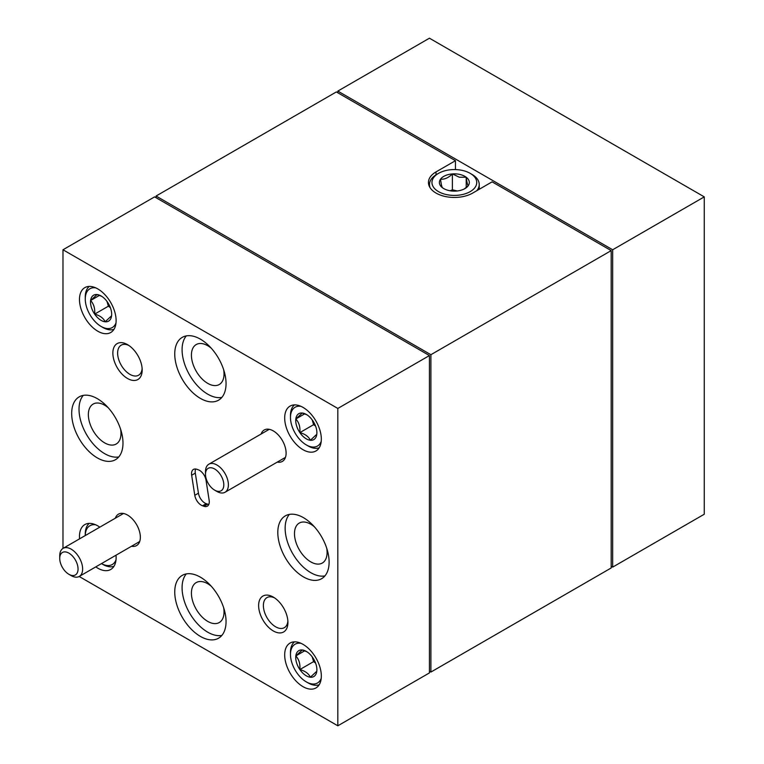 <?xml version="1.0" encoding="UTF-8"?>
<svg xmlns="http://www.w3.org/2000/svg" width="764" height="764" viewBox="0 0 764 764"><rect width="100%" height="100%" fill="white"/><g stroke="black" fill="none" stroke-linecap="round" stroke-linejoin="round"><path stroke-width="1.15" d="M211.322 487.499A12.959 7.478 -120 0 0 214.646 490.135A12.959 7.478 -120 0 0 223.651 486.706A12.959 7.478 -120 0 0 217.969 471.617A12.959 7.478 -120 0 0 205.487 474.272A12.959 7.478 -120 0 0 211.322 487.499M205.487 474.272L205.487 471.627A16.197 9.349 60 0 1 208.839 464.206A16.197 9.349 60 0 1 221.092 468.313A16.197 9.349 60 0 1 225.036 492.264A16.197 9.349 60 0 1 216.938 491.462L214.646 490.135M65.57 571.653A12.959 7.478 -120 0 0 68.894 574.289A12.959 7.478 -120 0 0 77.899 570.861A12.959 7.478 -120 0 0 72.217 555.772A12.959 7.478 -120 0 0 59.735 558.427A12.959 7.478 -120 0 0 65.57 571.653M59.735 558.427L59.735 555.781A16.197 9.349 60 0 1 63.087 548.361A16.197 9.349 60 0 1 75.34 552.467A16.197 9.349 60 0 1 79.284 576.419A16.197 9.349 60 0 1 71.186 575.617L68.894 574.289M430.142 187.82A24.878 14.363 180 0 1 429.473 184.525A24.878 14.363 180 0 1 436.76 174.364L438.517 173.352A22.385 12.921 0 0 0 445.794 194.428A22.385 12.921 0 0 0 472.964 189.673A22.385 12.921 0 0 0 470.185 173.352A22.385 12.921 0 0 0 462.908 170.544A22.385 12.921 0 0 0 438.517 173.352M466.212 187.533L466.212 177.229A14.965 8.633 0 0 0 460.071 174.507A14.965 8.633 0 0 0 452.393 173.925C448.468 177.792 444.514 179.55 440.522 179.187C441.172 184.153 441.831 186.999 442.49 187.753A14.965 8.633 0 0 0 443.769 188.593A14.965 8.633 0 0 0 456.309 191.048A14.965 8.633 0 0 0 464.932 188.593A14.965 8.633 0 0 0 468.179 185.795C467.53 185.089 466.871 182.243 466.212 177.229L459.307 177.21L452.393 173.925A14.965 8.633 0 0 0 440.522 179.187A14.965 8.633 0 0 0 442.49 187.753M300.997 406.352A22.385 12.921 -120 0 0 290.473 417.497L290.473 415.473A24.878 14.363 60 0 1 294.455 404.891M316.086 427.62A14.965 8.633 -120 0 0 312.753 420.678A14.965 8.633 -120 0 0 306.307 414.422A14.965 8.633 -120 0 0 302.267 413.018L295.821 418.978C299.011 422.454 300.357 427 299.86 432.605C305.17 434.067 308.666 436.616 310.346 440.265L316.793 434.296A14.965 8.633 -120 0 0 316.888 432.749A14.965 8.633 -120 0 0 316.086 427.62M290.473 417.497A22.385 12.921 -120 0 0 291.676 425.176A22.385 12.921 -120 0 0 306.307 444.915A22.385 12.921 -120 0 0 321.214 441.382M300.997 643.317A22.385 12.921 -120 0 0 290.473 654.461L290.473 652.427A24.878 14.363 60 0 1 294.455 641.856M316.086 664.575A14.965 8.633 -120 0 0 312.753 657.632A14.965 8.633 -120 0 0 306.307 651.386A14.965 8.633 -120 0 0 302.267 649.973L295.821 655.942C299.011 659.418 300.357 663.954 299.86 669.56C305.17 671.031 308.666 673.581 310.346 677.219L316.793 671.26A14.965 8.633 -120 0 0 316.888 669.703A14.965 8.633 -120 0 0 316.086 664.575M290.473 654.461A22.385 12.921 -120 0 0 291.676 662.13A22.385 12.921 -120 0 0 306.307 681.88A22.385 12.921 -120 0 0 321.214 678.336M95.786 524.83A22.385 12.921 -120 0 0 85.262 535.554L85.262 533.95A24.878 14.363 60 0 1 89.245 523.378M95.786 287.875A22.385 12.921 -120 0 0 85.262 299.02L85.262 296.986A24.878 14.363 60 0 1 89.245 286.414M110.866 309.143A14.965 8.633 -120 0 0 107.543 302.2A14.965 8.633 -120 0 0 101.096 295.945A14.965 8.633 -120 0 0 97.057 294.541L90.61 300.5C93.791 303.976 95.137 308.513 94.65 314.119C99.96 315.589 103.455 318.139 105.136 321.787L111.582 315.818A14.965 8.633 -120 0 0 111.668 314.271A14.965 8.633 -120 0 0 110.866 309.143M85.262 299.02A22.385 12.921 -120 0 0 86.466 306.698A22.385 12.921 -120 0 0 101.096 326.438A22.385 12.921 -120 0 0 116.004 322.905M284.685 417.965A25.909 14.965 -120 0 0 295.993 444.037A25.909 14.965 -120 0 0 315.962 450.98A25.909 14.965 -120 0 0 321.329 439.119A25.909 14.965 -120 0 0 310.022 413.047A25.909 14.965 -120 0 0 290.053 406.104A25.909 14.965 -120 0 0 284.685 417.965M99.807 527.16A25.909 14.965 -120 0 0 84.842 524.581A25.909 14.965 -120 0 0 79.475 536.443A25.909 14.965 -120 0 0 79.58 538.84M95.777 566.888A25.909 14.965 -120 0 0 110.751 569.466A25.909 14.965 -120 0 0 116.118 557.605A25.909 14.965 -120 0 0 116.004 555.208M79.475 299.488A25.909 14.965 -120 0 0 90.782 325.559A25.909 14.965 -120 0 0 110.751 332.502A25.909 14.965 -120 0 0 116.118 320.641A25.909 14.965 -120 0 0 104.811 294.57A25.909 14.965 -120 0 0 84.842 287.627A25.909 14.965 -120 0 0 79.475 299.488M284.685 654.92A25.909 14.965 -120 0 0 295.993 681.001A25.909 14.965 -120 0 0 315.962 687.944A25.909 14.965 -120 0 0 321.329 676.083A25.909 14.965 -120 0 0 310.022 650.002A25.909 14.965 -120 0 0 290.053 643.059A25.909 14.965 -120 0 0 284.685 654.92M108.154 407.67A23.063 13.313 -120 0 0 93.132 404.08A23.063 13.313 -120 0 0 88.357 414.632A23.063 13.313 -120 0 0 98.422 437.839A23.063 13.313 -120 0 0 116.195 444.018A23.063 13.313 -120 0 0 120.97 433.465A23.063 13.313 -120 0 0 120.597 429.215M122.985 443.091A36.28 20.943 60 0 1 115.479 459.699A36.28 20.943 60 0 1 87.516 449.977A36.28 20.943 60 0 1 71.682 413.467A36.28 20.943 60 0 1 79.198 396.86A36.28 20.943 60 0 1 107.151 406.582A36.28 20.943 60 0 1 122.985 443.091M118.764 456.929A36.28 20.943 60 0 1 92.492 443.091A36.28 20.943 60 0 1 79.017 409.237A36.28 20.943 60 0 1 83.238 395.399M211.217 586.179A23.063 13.313 -120 0 0 196.195 582.588A23.063 13.313 -120 0 0 191.42 593.15A23.063 13.313 -120 0 0 201.486 616.357A23.063 13.313 -120 0 0 219.258 622.536A23.063 13.313 -120 0 0 224.033 611.974A23.063 13.313 -120 0 0 223.661 607.724M226.048 621.6A36.28 20.943 60 0 1 218.542 638.207A36.28 20.943 60 0 1 190.58 628.486A36.28 20.943 60 0 1 174.746 591.985A36.28 20.943 60 0 1 182.262 575.378A36.28 20.943 60 0 1 210.215 585.09A36.28 20.943 60 0 1 226.048 621.6M221.827 635.447A36.28 20.943 60 0 1 195.555 621.609A36.28 20.943 60 0 1 182.08 587.755A36.28 20.943 60 0 1 186.301 573.907M314.281 526.683A23.063 13.313 -120 0 0 299.259 523.082A23.063 13.313 -120 0 0 294.484 533.644A23.063 13.313 -120 0 0 304.549 556.851A23.063 13.313 -120 0 0 322.322 563.03A23.063 13.313 -120 0 0 327.097 552.467A23.063 13.313 -120 0 0 326.725 548.218M329.112 562.094A36.28 20.943 60 0 1 321.606 578.701A36.28 20.943 60 0 1 293.653 568.989A36.28 20.943 60 0 1 277.809 532.479A36.28 20.943 60 0 1 285.325 515.872A36.28 20.943 60 0 1 313.278 525.594A36.28 20.943 60 0 1 329.112 562.094M324.891 575.941A36.28 20.943 60 0 1 298.619 562.103A36.28 20.943 60 0 1 285.144 528.249A36.28 20.943 60 0 1 289.365 514.401M211.217 348.164A23.063 13.313 -120 0 0 196.195 344.574A23.063 13.313 -120 0 0 191.42 355.126A23.063 13.313 -120 0 0 201.486 378.333A23.063 13.313 -120 0 0 219.258 384.512A23.063 13.313 -120 0 0 224.033 373.959A23.063 13.313 -120 0 0 223.661 369.709M226.048 383.585A36.28 20.943 60 0 1 218.542 400.193A36.28 20.943 60 0 1 190.58 390.471A36.28 20.943 60 0 1 174.746 353.961A36.28 20.943 60 0 1 182.262 337.363A36.28 20.943 60 0 1 210.215 347.076A36.28 20.943 60 0 1 226.048 383.585M221.827 397.433A36.28 20.943 60 0 1 195.555 383.585A36.28 20.943 60 0 1 182.08 349.731A36.28 20.943 60 0 1 186.301 335.893M131.542 546.241A18.135 10.476 -120 0 0 140.347 537.264A18.135 10.476 -120 0 0 127.521 515.051A18.135 10.476 -120 0 0 115.345 518.193M277.294 462.086A18.135 10.476 -120 0 0 286.108 453.109A18.135 10.476 -120 0 0 273.283 430.896A18.135 10.476 -120 0 0 261.097 434.038M112.862 353.092A20.733 11.966 -120 0 0 127.521 378.486A20.733 11.966 -120 0 0 142.18 370.024A20.733 11.966 -120 0 0 127.521 344.631A20.733 11.966 -120 0 0 112.862 353.092M128.772 345.414A17.362 10.027 -120 0 0 121.228 345.147A17.362 10.027 -120 0 0 117.627 353.092A17.362 10.027 -120 0 0 125.21 370.569A17.362 10.027 -120 0 0 138.59 375.219A17.362 10.027 -120 0 0 142.133 368.554M258.624 605.546A20.733 11.966 -120 0 0 273.283 630.94A20.733 11.966 -120 0 0 287.933 622.469A20.733 11.966 -120 0 0 273.283 597.085A20.733 11.966 -120 0 0 258.624 605.546M274.524 597.868A17.362 10.027 -120 0 0 266.98 597.601A17.362 10.027 -120 0 0 263.379 605.546A17.362 10.027 -120 0 0 270.962 623.023A17.362 10.027 -120 0 0 284.342 627.674A17.362 10.027 -120 0 0 287.885 621.008M209.279 501.881A9.33 5.386 -120 0 0 209.155 500.324L206.022 480.25A9.33 5.386 -120 0 0 198.277 469.784L196.835 469.287A9.33 5.386 -120 0 0 193.454 469.421A9.33 5.386 -120 0 0 191.649 475.237L194.782 495.311A9.33 5.386 -120 0 0 202.527 505.778L203.969 506.284A9.33 5.386 -120 0 0 207.35 506.15A9.33 5.386 -120 0 0 209.279 501.881M429.435 671.212L430.896 672.062L430.896 354.706L156.057 196.033L156.057 197.723M430.896 672.062L611.19 567.967L611.19 250.611L492.092 181.851L472.677 193.072A25.909 14.965 0 0 1 444.438 196.31A25.909 14.965 0 0 1 428.442 182.491A25.909 14.965 0 0 1 436.024 171.91L455.449 160.698L336.351 91.938L156.057 196.033M455.449 169.579L455.449 160.698M430.896 354.706L611.19 250.611M704.265 196.873L704.265 514.229L612.661 567.127L612.661 249.771L704.265 196.873L429.435 38.2L337.822 91.088L612.661 249.771M611.19 566.277L612.661 567.127M337.822 92.788L337.822 91.088M195.66 469.01A9.33 5.386 -120 0 0 195.307 473.126L198.439 493.2A9.33 5.386 -120 0 0 206.194 503.667L207.636 504.164A9.33 5.386 -120 0 0 208.811 504.441M337.822 408.444L337.822 725.8L429.435 672.912L429.435 355.556L337.822 408.444L62.982 249.771L62.982 548.428M337.822 725.8L79.179 576.476M429.435 355.556L154.595 196.873L62.982 249.771M113.998 329.294A24.878 14.363 60 0 1 102.853 327.46L101.096 326.438M101.765 296.356L97.057 294.541A14.965 8.633 -120 0 0 90.61 300.5A14.965 8.633 -120 0 0 94.65 314.119A14.965 8.633 -120 0 0 105.136 321.787A14.965 8.633 -120 0 0 111.582 315.818M106.96 301.388L108.383 306.192L94.65 314.119M108.383 306.192L110.369 307.634M99.511 295.362L90.61 300.5M113.998 566.248A24.878 14.363 60 0 1 102.853 564.415L101.459 563.612A22.385 12.921 -120 0 0 116.004 559.859M319.218 684.725A24.878 14.363 60 0 1 308.064 682.892L306.307 681.88M306.975 651.797L302.267 649.973A14.965 8.633 -120 0 0 295.821 655.942A14.965 8.633 -120 0 0 299.86 669.56A14.965 8.633 -120 0 0 310.346 677.219A14.965 8.633 -120 0 0 316.793 671.26M312.18 656.83L313.603 661.624L299.86 669.56M313.603 661.624L315.58 663.066M304.721 650.794L295.821 655.942M319.218 447.771A24.878 14.363 60 0 1 308.064 445.937L306.307 444.915M306.975 414.833L302.267 413.018A14.965 8.633 -120 0 0 295.821 418.978A14.965 8.633 -120 0 0 299.86 432.605A14.965 8.633 -120 0 0 310.346 440.265A14.965 8.633 -120 0 0 316.793 434.296M312.18 419.866L313.603 424.669L299.86 432.605M313.603 424.669L315.58 426.111M304.721 413.84L295.821 418.978M470.185 173.352L471.942 174.364A24.878 14.363 180 0 1 479.229 184.525A24.878 14.363 180 0 1 476.832 190.666M457.273 190.962L452.393 189.797L452.393 173.925M452.393 189.797L450.168 190.78M464.235 188.975L468.179 185.795A14.965 8.633 0 0 0 466.212 177.229M436.024 174.803L436.024 171.91M207.636 504.164L203.969 506.284M206.194 503.667L202.527 505.778M198.439 493.2L194.782 495.311M195.307 473.126L191.649 475.237M285.459 457.378L225.036 492.264M269.262 429.32L208.839 464.206M139.707 541.523L79.284 576.419M123.51 513.475L63.087 548.361M429.473 184.525L429.473 186.674M479.229 184.525L479.229 189.281"/></g></svg>
